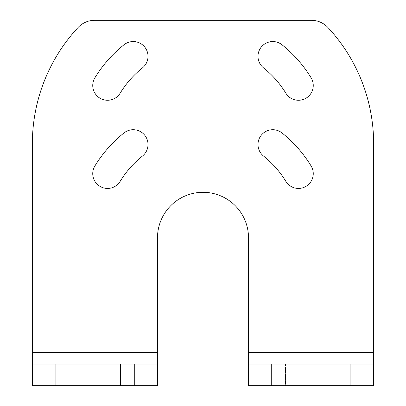<?xml version="1.0" encoding="UTF-8"?>
<svg xmlns="http://www.w3.org/2000/svg" width="406" height="406" viewBox="0 0 406 406"><rect width="100%" height="100%" fill="white"/><g stroke="black" fill="none" stroke-linecap="round" stroke-linejoin="round"><path stroke-width="0.3" stroke-dasharray="2.03 1.52" d="M32.358 352.707L157.498 352.707L157.498 385.7L32.358 385.7L32.358 143.729A170.642 170.642 0 0 1 78.008 27.562A22.751 22.751 0 0 1 94.669 20.3L311.331 20.3A22.751 22.751 0 0 1 327.992 27.562A170.642 170.642 0 0 1 373.642 143.729L373.642 385.7L373.642 364.086L248.502 364.086L248.502 385.7L373.642 385.7M157.498 352.707L157.498 237.809A45.502 45.502 0 0 1 203 192.307A45.502 45.502 0 0 1 248.502 237.809L248.502 352.707L373.642 352.707M142.445 67.898A14.789 14.789 0 0 0 144.775 47.111A14.789 14.789 0 0 0 123.987 44.782A126.621 126.621 0 0 0 94.913 77.774A14.789 14.789 0 0 0 99.835 98.1A14.789 14.789 0 0 0 120.161 93.182A97.044 97.044 0 0 1 142.445 67.898M285.839 93.182A14.789 14.789 0 0 0 306.165 98.1A14.789 14.789 0 0 0 311.087 77.774A126.621 126.621 0 0 0 282.013 44.782A14.789 14.789 0 0 0 261.225 47.111A14.789 14.789 0 0 0 263.555 67.898A97.044 97.044 0 0 1 285.839 93.182M142.445 156.061A14.789 14.789 0 0 0 144.775 135.279A14.789 14.789 0 0 0 123.987 132.95A126.621 126.621 0 0 0 94.913 165.937A14.789 14.789 0 0 0 99.835 186.268A14.789 14.789 0 0 0 120.161 181.345A97.044 97.044 0 0 1 142.445 156.061M285.839 181.345A14.789 14.789 0 0 0 306.165 186.268A14.789 14.789 0 0 0 311.087 165.937A126.621 126.621 0 0 0 282.013 132.95A14.789 14.789 0 0 0 261.225 135.279A14.789 14.789 0 0 0 263.555 156.061A97.044 97.044 0 0 1 285.839 181.345M248.502 385.7L248.502 352.707M157.498 385.7L157.498 364.086L32.358 364.086L32.358 385.7M285.479 364.086L348.043 364.086L285.479 364.086L285.479 385.7L348.043 385.7L285.479 385.7L285.479 364.086M57.956 364.086L120.521 364.086L57.956 364.086L57.956 385.7L120.521 385.7L57.956 385.7L57.956 364.086M120.521 385.7L120.521 364.086L120.521 385.7M348.043 385.7L348.043 364.086L348.043 385.7"/><path stroke-width="0.61" d="M327.992 27.562A22.751 22.751 0 0 0 311.331 20.3L94.669 20.3A22.751 22.751 0 0 0 78.008 27.562A170.642 170.642 0 0 0 32.358 143.729L32.358 352.707L157.498 352.707L157.498 237.809A45.502 45.502 0 0 1 203 192.307A45.502 45.502 0 0 1 248.502 237.809L248.502 352.707L373.642 352.707L373.642 143.729A170.642 170.642 0 0 0 327.992 27.562M248.502 352.707L248.502 364.086L373.642 364.086L373.642 352.707M32.358 352.707L32.358 364.086L157.498 364.086L157.498 352.707M285.839 93.182A14.789 14.789 0 0 0 306.165 98.1A14.789 14.789 0 0 0 311.087 77.774A126.621 126.621 0 0 0 282.013 44.782A14.789 14.789 0 0 0 261.225 47.111A14.789 14.789 0 0 0 263.555 67.898A97.044 97.044 0 0 1 285.839 93.182M142.445 67.898A14.789 14.789 0 0 0 144.775 47.111A14.789 14.789 0 0 0 123.987 44.782A126.621 126.621 0 0 0 94.913 77.774A14.789 14.789 0 0 0 99.835 98.1A14.789 14.789 0 0 0 120.161 93.182A97.044 97.044 0 0 1 142.445 67.898M285.839 181.345A14.789 14.789 0 0 0 306.165 186.268A14.789 14.789 0 0 0 311.087 165.937A126.621 126.621 0 0 0 282.013 132.95A14.789 14.789 0 0 0 261.225 135.279A14.789 14.789 0 0 0 263.555 156.061A97.044 97.044 0 0 1 285.839 181.345M142.445 156.061A14.789 14.789 0 0 0 144.775 135.279A14.789 14.789 0 0 0 123.987 132.95A126.621 126.621 0 0 0 94.913 165.937A14.789 14.789 0 0 0 99.835 186.268A14.789 14.789 0 0 0 120.161 181.345A97.044 97.044 0 0 1 142.445 156.061M373.642 364.086L373.642 385.7L248.502 385.7L248.502 364.086M157.498 364.086L157.498 385.7L32.358 385.7L32.358 364.086M350.891 364.086L350.891 385.7M271.259 364.086L271.259 385.7M134.741 364.086L134.741 385.7M55.109 364.086L55.109 385.7"/></g></svg>
